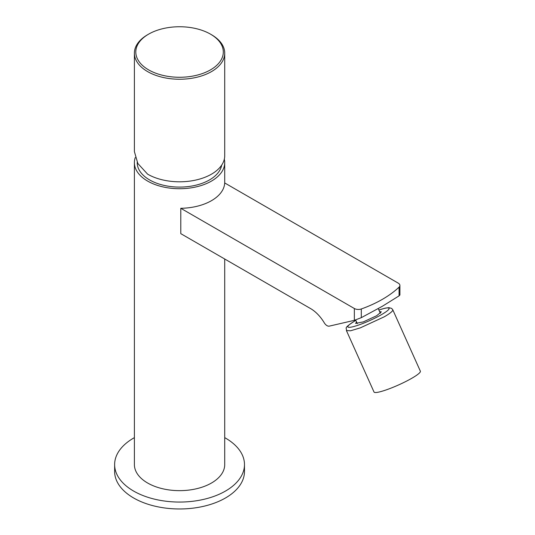 <?xml version="1.0" encoding="UTF-8"?>
<svg xmlns="http://www.w3.org/2000/svg" width="535" height="535" viewBox="0 0 535 535"><rect width="100%" height="100%" fill="white"/><g stroke="black" fill="none" stroke-linecap="round" stroke-linejoin="round"><path stroke-width="0.8" d="M224.72 259.014L224.72 464.574A45.167 26.075 180 0 1 211.492 483.011A45.167 26.075 180 0 1 162.272 488.662A45.167 26.075 180 0 1 134.392 464.574L134.392 162.64A45.167 26.075 180 0 1 135.255 157.557M224.319 159.183A45.167 26.075 180 0 1 224.72 162.64A45.167 26.075 180 0 1 211.492 181.077A45.167 26.075 180 0 1 162.272 186.735A45.167 26.075 180 0 1 134.392 162.64M224.72 437.643A64.922 37.483 180 0 1 225.462 438.065A64.922 37.483 180 0 1 244.482 464.574A64.922 37.483 180 0 1 204.397 499.202A64.922 37.483 180 0 1 133.643 491.077A64.922 37.483 180 0 1 114.63 464.574A64.922 37.483 180 0 1 134.392 437.643M244.482 464.574L244.482 471.489A64.922 37.483 180 0 1 204.397 506.117A64.922 37.483 180 0 1 133.643 497.991A64.922 37.483 180 0 1 114.63 471.489L114.63 464.574M137.214 162.373A42.339 24.443 180 0 0 163.135 185.177A42.339 24.443 180 0 0 209.493 179.927A42.339 24.443 0 0 0 221.677 165.141M399.07 295.862L382.385 306.254L361.299 317.663L354.344 320.338L329.292 326.129A5.644 3.257 60 0 1 324.257 322.792A28.228 16.297 -120 0 0 310.534 308.555L180.79 233.655L180.79 208.296A45.167 26.075 0 0 0 211.492 200.672A45.167 26.075 0 0 0 224.7 182.943L398.254 283.149A5.644 3.257 180 0 1 399.906 285.449A5.644 3.257 180 0 1 399.07 287.161L399.07 295.862L399.906 294.992M354.344 320.338L354.344 308.501A5.644 3.257 0 0 0 361.299 308.969A115.968 66.955 0 0 0 382.385 299.339A115.968 66.955 0 0 0 399.07 287.161M354.344 308.501L180.79 208.296M392.777 309.772L420.37 371.203A25.406 3.605 155.8 0 1 411.91 378.212A25.406 3.605 155.8 0 1 387.928 389.286A25.406 3.605 155.8 0 1 374.018 392.021L346.426 330.59L350.599 330.777L360.336 327.855L384.317 316.78A25.406 3.605 155.8 0 0 392.777 309.772L391.633 308.401L388.891 307.658L385.207 308.147L378.88 309.999M379.616 311.644L381.335 311.851L376.633 315.744L363.312 321.896L355.581 323.414L356.571 321.99M210.496 34.146L211.492 34.728A45.167 26.075 180 0 1 223.182 46.411A45.167 26.075 180 0 1 224.72 53.166L224.72 155.725A45.167 26.075 180 0 1 211.492 174.163A45.167 26.075 180 0 1 147.62 174.163L137.836 163.489L134.392 151.599L134.392 53.166A45.167 26.075 180 0 1 147.62 34.728L148.616 34.146A43.756 25.259 180 0 1 210.496 34.146A43.756 25.259 180 0 1 221.818 45.475A43.756 25.259 180 0 1 210.496 69.871A43.756 25.259 180 0 1 148.616 69.871A43.756 25.259 180 0 1 148.616 34.146L147.62 34.728M224.72 53.166A45.167 26.075 180 0 1 211.492 71.603A45.167 26.075 180 0 1 162.272 77.254A45.167 26.075 180 0 1 134.392 53.166M361.299 317.663L361.299 308.969M378.894 310.032A22.584 3.203 155.8 0 1 381.542 314.607A22.584 3.203 155.8 0 1 352.491 326.852A22.584 3.203 155.8 0 1 355.38 320.652A22.584 3.203 155.8 0 1 355.849 320.385M224.72 162.64L224.72 182.957M399.906 285.449L399.906 295.006M357.3 323.621L355.661 319.97M380.345 313.269L378.252 308.608M355.829 320.351L355.113 320.759C342.607 328.851 347.048 327.52 346.426 330.59"/></g></svg>
